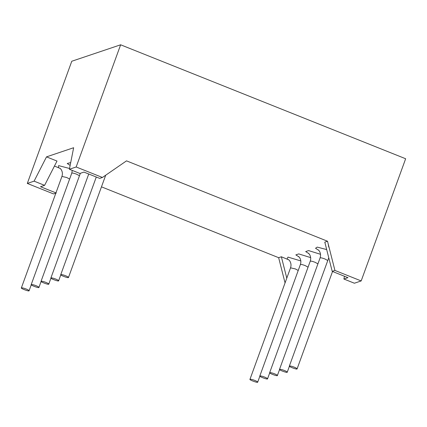 <?xml version="1.0" encoding="UTF-8"?>
<svg xmlns="http://www.w3.org/2000/svg" width="427" height="427" viewBox="0 0 427 427"><rect width="100%" height="100%" fill="white"/><g stroke="black" fill="none" stroke-linecap="round" stroke-linejoin="round"><path stroke-width="0.64" d="M27.307 183.434L34.096 181.149L44.595 185.35L40.522 186.722L56.273 193.02L53.556 193.933L27.307 183.434L71.779 61.248L120.638 44.792L405.65 158.748L361.178 280.934L354.394 283.224L343.89 279.023L344.44 276.242M101.471 186.845L278.65 257.689L285.055 282.914M120.638 44.792L76.166 166.978L69.382 169.263L73.647 147.726L46.506 156.869L34.096 181.149M361.178 280.934L334.928 270.44L327.509 241.228L126.515 160.862L102.421 177.472L76.166 166.978M278.65 257.689L281.361 256.776L288.919 259.888M54.459 166.05L60.308 168.484M46.506 156.869L57.004 161.064L44.595 185.35M334.928 270.44L332.211 271.353L324.798 242.146L327.509 241.228M332.211 271.353L347.962 277.651L343.89 279.023M286.789 278.148L281.361 256.776M69.382 169.263L79.881 173.463L83.954 172.092L99.704 178.39L102.421 177.472M26.186 289.015C23.634 288.038 22.023 287.681 21.35 287.931C20.501 288.46 29.351 291.758 29.084 290.75C28.913 290.296 27.947 289.719 26.186 289.015M36.039 285.695C33.487 284.724 31.876 284.361 31.198 284.617C30.354 285.145 39.199 288.444 38.932 287.43C38.761 286.981 37.795 286.4 36.039 285.695M45.886 282.38C43.335 281.404 41.723 281.046 41.051 281.297C40.202 281.825 49.052 285.124 48.785 284.11C48.614 283.661 47.648 283.085 45.886 282.38M55.734 279.061C53.188 278.084 51.576 277.726 50.898 277.977C50.055 278.511 58.899 281.804 58.632 280.795C58.462 280.342 57.496 279.765 55.734 279.061M65.587 275.741C63.036 274.769 61.424 274.406 60.751 274.662C59.903 275.191 68.747 278.489 68.485 277.475C68.315 277.027 67.349 276.445 65.587 275.741M254.796 380.42C252.245 379.448 250.633 379.085 249.955 379.341C249.112 379.87 257.956 383.168 257.689 382.154C257.518 381.706 256.552 381.124 254.796 380.42M264.644 377.105C262.093 376.128 260.481 375.771 259.808 376.022C258.959 376.55 267.809 379.849 267.542 378.84C267.371 378.386 266.405 377.81 264.644 377.105M274.492 373.785C271.946 372.814 270.334 372.451 269.656 372.707C268.813 373.235 277.657 376.534 277.39 375.52C277.219 375.066 276.253 374.49 274.492 373.785M284.345 370.465C281.793 369.494 280.181 369.131 279.509 369.387C278.66 369.915 287.504 373.214 287.243 372.2C287.072 371.752 286.106 371.175 284.345 370.465M294.192 367.151C291.646 366.174 290.029 365.816 289.357 366.067C288.513 366.596 297.357 369.894 297.091 368.885C296.92 368.432 295.954 367.855 294.192 367.151M69.537 168.478L58.606 165.617L58.456 167.646L60.175 168.393M300.816 260.929L287.974 257.091L287.061 259.056L288.78 259.797M328.198 243.94L328.742 247.1M320.512 254.295L308.598 250.596L305.689 251.572L309.047 253.739M70.701 162.607L67.231 163.482L70.145 165.414M310.664 257.609L298.745 253.91L295.836 254.892L299.194 257.054M326.682 249.571L317.25 247.11L315.537 248.258L318.894 250.419M69.612 179.073L66.767 177.52L61.931 176.436C62.732 174.051 62.502 171.787 61.237 169.652L60.26 168.446M79.465 175.759L76.62 174.2C74.068 173.229 72.457 172.866 71.779 173.122L31.198 284.617M298.222 270.483L295.377 268.925L290.536 267.846C291.342 265.455 291.107 263.192 289.848 261.062L288.865 259.856M308.07 267.163L305.225 265.61C302.674 264.633 301.062 264.276 300.389 264.526L259.808 376.022M317.923 263.849L315.073 262.29C312.527 261.319 310.915 260.956 310.237 261.207L269.656 372.707M327.771 260.529L324.926 258.97C322.374 257.999 320.762 257.636 320.09 257.892L279.509 369.387M31.251 284.793L29.084 290.75M21.35 287.931L61.931 176.436M41.104 281.473L38.932 287.43M80.356 173.303L41.051 281.297M50.952 278.158L48.785 284.11M88.741 174.002L50.898 277.977M60.799 274.839L58.632 280.795M96.288 177.024L60.751 274.662M105.704 175.209L68.485 277.475M259.862 376.198L257.689 382.154M249.955 379.341L290.536 267.846M269.709 372.883L267.542 378.84M279.557 369.563L277.39 375.52M289.41 366.249L287.243 372.2M328.769 257.791L289.357 366.067M332.542 271.487L297.091 368.885M71.779 173.122L72.259 170.41M300.389 264.526C301.174 262.215 300.971 260.006 299.791 257.892L298.596 256.451M310.237 261.207C311.021 258.901 310.824 256.686 309.639 254.577L308.449 253.136M320.09 257.892C320.869 255.581 320.672 253.371 319.492 251.257L318.296 249.816"/></g></svg>
